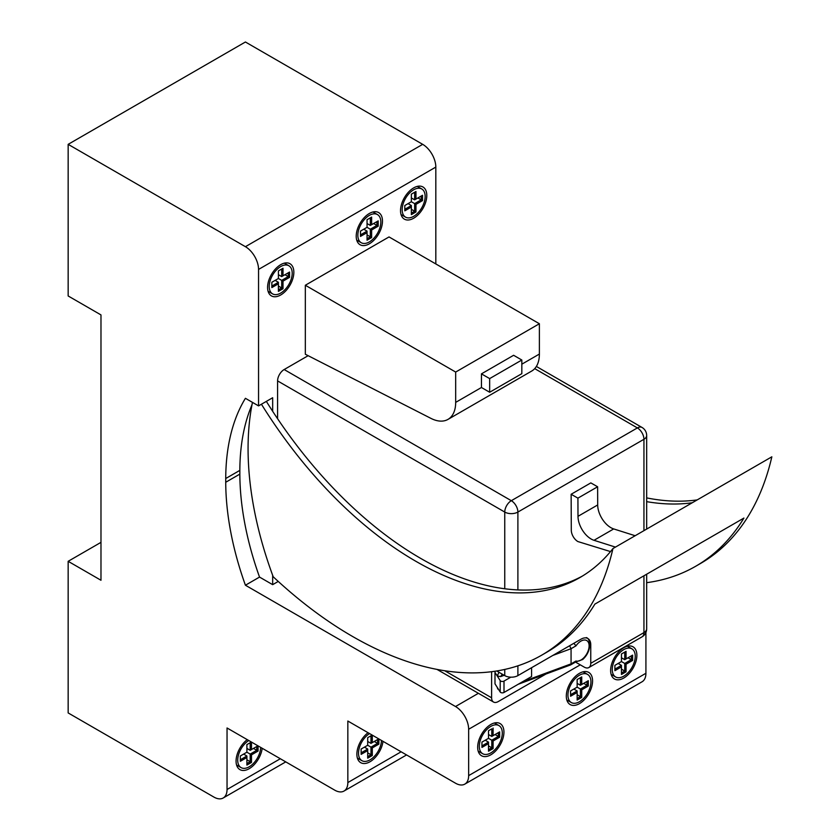 <?xml version="1.0" encoding="UTF-8"?>
<svg xmlns="http://www.w3.org/2000/svg" width="840" height="840" viewBox="0 0 840 840"><rect width="100%" height="100%" fill="white"/><g stroke="black" fill="none" stroke-linecap="round" stroke-linejoin="round"><path stroke-width="1.26" d="M253.459 748.409L256.746 750.309L250.184 754.1L251.496 754.856L258.059 751.065L256.746 750.309L256.746 746.519L257.943 745.825L250.184 750.309L250.184 742.728L251.381 742.035L246.897 744.618L246.897 752.199L240.334 755.99L240.334 761.292L246.897 757.501L246.897 755.99L240.334 759.78M246.897 757.501L246.897 765.093L251.496 762.437L250.184 761.681L246.897 763.571M258.059 751.065L258.059 745.889M251.496 749.543L251.496 742.098M251.496 762.437L251.496 754.856M246.897 752.199L250.184 754.1L250.184 761.681L246.897 759.78M246.897 755.99L243.611 754.1M250.184 750.309L246.897 748.409M248.766 740.523A16.244 9.377 120 0 0 237.709 760.158A16.244 9.377 120 0 0 241.07 767.602A16.244 9.377 120 0 0 253.397 763.455A16.244 9.377 120 0 0 260.673 747.4M374.272 741.468L377.548 743.369L370.986 747.159L372.298 747.915L378.861 744.125L377.548 743.369L377.548 739.578L378.745 738.885L370.986 743.369L370.986 735.788L372.183 735.095L367.7 737.678L367.7 745.259L361.137 749.049L361.137 754.362L367.7 750.572L367.7 749.049L361.137 752.84M367.7 750.572L367.7 758.153L372.298 755.496L370.986 754.74L367.7 756.63M372.298 742.613L372.298 735.158M378.861 744.125L378.861 738.948M372.298 755.496L372.298 747.915M367.7 745.259L370.986 747.159L370.986 754.74L367.7 752.84M367.7 749.049L364.423 747.159M370.986 743.369L367.7 741.468M369.569 733.582A16.244 9.377 120 0 0 358.512 753.218A16.244 9.377 120 0 0 361.872 760.662A16.244 9.377 120 0 0 374.199 756.514A16.244 9.377 120 0 0 381.486 740.46M495.075 734.538L498.351 736.428L491.788 740.219L493.101 740.975L499.663 737.184L498.351 736.428L498.351 732.638L499.663 731.881L491.788 736.428L491.788 728.847L488.502 730.748L488.502 738.328L481.94 742.119L481.94 747.422L488.502 743.631L488.502 751.212L493.101 748.556L491.788 747.8L488.502 749.7M488.502 743.631L488.502 742.119L481.94 745.909M493.101 735.672L493.101 728.091M499.663 737.184L499.663 731.881M493.101 748.556L493.101 740.975M488.502 738.328L491.788 740.219L491.788 747.8L488.502 745.909M491.788 736.428L488.502 734.538M479.315 746.288A16.244 9.377 120 0 0 482.685 753.722A16.244 9.377 120 0 0 498.929 744.345A16.244 9.377 120 0 0 498.929 725.582A16.244 9.377 120 0 0 486.413 729.928A16.244 9.377 120 0 0 479.315 746.288M645.918 632.468L645.918 673.281L468.647 775.625L468.647 729.267L580.262 664.828M477.677 747.232A18.575 10.721 -60 0 1 485.782 728.543A18.575 10.721 -60 0 1 500.094 723.566A18.575 10.721 -60 0 1 500.094 745.017A18.575 10.721 -60 0 1 481.519 755.738A18.575 10.721 -60 0 1 477.677 747.232M566.307 696.056A18.575 10.721 -60 0 1 574.413 677.376A18.575 10.721 -60 0 1 588.725 672.399A18.575 10.721 -60 0 1 588.725 693.84A18.575 10.721 -60 0 1 570.15 704.561A18.575 10.721 -60 0 1 566.307 696.056M610.627 670.477A18.575 10.721 -60 0 1 618.734 651.788A18.575 10.721 -60 0 1 633.034 646.811A18.575 10.721 -60 0 1 633.034 668.251A18.575 10.721 -60 0 1 614.471 678.972A18.575 10.721 -60 0 1 610.627 670.477M583.706 683.361L586.992 685.262L580.419 689.052L581.731 689.808L588.304 686.018L586.992 685.262L586.992 681.471L588.304 680.704L580.419 685.262L580.419 677.681L581.731 676.914L577.143 679.571L577.143 687.151L570.57 690.942L570.57 696.245L577.143 692.454L577.143 690.942L570.57 694.732M577.143 692.454L577.143 700.046L581.731 697.389L580.419 696.633L577.143 698.523M581.731 684.495L581.731 676.914M588.304 686.018L588.304 680.704M581.731 697.389L581.731 689.808M577.143 687.151L580.419 689.052L580.419 696.633L577.143 694.732M577.143 690.942L573.856 689.052M580.419 685.262L577.143 683.361M567.945 695.111A16.244 9.377 120 0 0 571.316 702.555A16.244 9.377 120 0 0 587.559 693.168A16.244 9.377 120 0 0 587.559 674.404A16.244 9.377 120 0 0 575.043 678.762A16.244 9.377 120 0 0 567.945 695.111M628.026 657.773L631.302 659.673L624.74 663.464L626.052 664.22L632.615 660.429L631.302 659.673L631.302 655.883L632.615 655.126L624.74 659.673L624.74 652.092L626.052 651.336L621.453 653.982L621.453 661.563L614.891 665.353L614.891 670.667L621.453 666.876L621.453 665.353L614.891 669.144M621.453 666.876L621.453 674.457L626.052 671.8L624.74 671.045L621.453 672.935M626.052 658.917L626.052 651.336M632.615 660.429L632.615 655.126M626.052 671.8L626.052 664.22M621.453 661.563L624.74 663.464L624.74 671.045L621.453 669.144M621.453 665.353L618.177 663.464M618.828 663.841L618.828 663.086M621.453 658.539L622.115 658.15M624.74 659.673L621.453 657.773M612.266 669.522A16.244 9.377 120 0 0 615.625 676.966A16.244 9.377 120 0 0 631.88 667.579A16.244 9.377 120 0 0 631.88 648.827A16.244 9.377 120 0 0 619.353 653.174A16.244 9.377 120 0 0 612.266 669.522M284.981 274.701L288.256 276.591L281.694 280.381L283.006 281.148L289.569 277.358L288.256 276.591L288.256 272.8L289.569 272.044L281.694 276.591L281.694 269.01L283.006 268.254L278.407 270.911L278.407 278.492L271.845 282.282L271.845 287.584L278.407 283.794L278.407 282.282L271.845 286.072M278.407 283.794L278.407 291.375L283.006 288.729L281.694 287.963L278.407 289.863M289.569 277.358L289.569 272.044M283.006 275.835L283.006 268.254M283.006 288.729L283.006 281.148M278.407 278.492L281.694 280.381L281.694 287.963L278.407 286.072M278.407 282.282L275.131 280.381M275.782 280.77L275.782 280.004M278.407 275.457L279.069 275.079M281.694 276.591L278.407 274.701M269.22 286.451A16.244 9.377 120 0 0 272.591 293.885A16.244 9.377 120 0 0 288.834 284.508A16.244 9.377 120 0 0 288.834 265.745A16.244 9.377 120 0 0 276.318 270.102A16.244 9.377 120 0 0 269.22 286.451M373.611 223.524L376.897 225.424L370.325 229.215L371.637 229.971L378.21 226.18L376.897 225.424L376.897 221.634L378.21 220.878L370.325 225.424L370.325 217.844L371.637 217.088L367.048 219.734L367.048 227.315L360.476 231.105L360.476 236.418L367.048 232.628L367.048 231.105L360.476 234.896M367.048 232.628L367.048 240.209L371.637 237.552L370.325 236.796L367.048 238.686M378.21 226.18L378.21 220.878M371.637 224.668L371.637 217.088M371.637 237.552L371.637 229.971M367.048 227.315L370.325 229.215L370.325 236.796L367.048 234.896M367.048 231.105L363.762 229.215M364.423 228.837L364.423 229.593M367.7 223.913L367.048 224.291M370.325 225.424L367.048 223.524M357.851 235.284A16.244 9.377 120 0 0 361.221 242.718A16.244 9.377 120 0 0 377.465 233.341A16.244 9.377 120 0 0 377.465 214.578A16.244 9.377 120 0 0 364.949 218.925A16.244 9.377 120 0 0 357.851 235.284M417.931 197.946L421.207 199.836L421.207 196.046L422.52 195.29L414.645 199.836L414.645 192.255L415.957 191.499L411.358 194.156L411.358 201.737L404.796 205.527L404.796 210.829L411.358 207.039L411.358 205.527L404.796 209.317M411.358 201.737L414.645 203.627L421.207 199.836L422.52 200.592L422.52 195.29M411.358 209.317L414.645 211.208L414.645 203.627L415.957 204.383L422.52 200.592M415.957 199.08L415.957 191.499M411.358 213.108L414.645 211.208L415.957 211.964L415.957 204.383M411.358 207.039L411.358 214.62L415.957 211.964M411.358 205.527L408.082 203.627M408.733 203.249L408.733 204.005M412.02 198.324L411.358 198.702M414.645 199.836L411.358 197.946M402.171 209.696A16.244 9.377 120 0 0 405.531 217.13A16.244 9.377 120 0 0 421.785 207.753A16.244 9.377 120 0 0 421.785 188.99A16.244 9.377 120 0 0 409.259 193.337A16.244 9.377 120 0 0 402.171 209.696M488.502 742.119L485.226 740.219M422.688 144.344L245.417 246.687A18.575 10.721 60 0 1 258.552 269.43L435.824 167.087A18.575 10.721 -120 0 0 422.688 144.344L245.417 42L68.156 144.344L68.156 295.964L100.979 314.916L100.979 580.262L68.156 561.309L68.156 712.929L213.906 797.076A18.575 10.721 60 0 0 223.188 798A18.575 10.721 60 0 0 227.041 789.495L227.041 727.976L334.709 790.146A18.575 10.721 60 0 0 343.991 791.06A18.575 10.721 60 0 0 347.844 782.565L347.844 721.035L455.511 783.206A18.575 10.721 60 0 0 464.804 784.13A18.575 10.721 60 0 0 468.647 775.625M245.417 246.687L68.156 144.344M435.824 263.939L435.824 167.087M464.804 784.13L642.065 681.775A18.575 10.721 -120 0 0 645.918 673.281M478.401 693.304L455.511 706.524A18.575 10.721 60 0 1 468.647 729.267M455.511 706.524L245.417 585.228A244.388 141.099 60 0 1 225.729 482.265L225.729 478.527A244.388 141.099 60 0 1 245.417 398.307L258.552 405.888L258.552 269.43M382.988 741.332A18.575 10.721 -60 0 1 374.115 758.615A18.575 10.721 -60 0 1 360.717 762.668A18.575 10.721 -60 0 1 356.874 754.173A18.575 10.721 -60 0 1 368.056 732.711M278.25 581.438L272.664 584.661L259.539 577.08A244.388 141.099 60 0 1 239.841 474.117L239.841 470.379A244.388 141.099 60 0 1 251.969 404.87M245.417 585.228L259.539 577.08M356.213 236.229A18.575 10.721 -60 0 1 364.319 217.539A18.575 10.721 -60 0 1 378.63 212.562A18.575 10.721 -60 0 1 378.63 234.003A18.575 10.721 -60 0 1 360.056 244.724A18.575 10.721 -60 0 1 356.213 236.229M400.533 210.641A18.575 10.721 -60 0 1 408.639 191.951A18.575 10.721 -60 0 1 422.94 186.974A18.575 10.721 -60 0 1 422.951 208.425A18.575 10.721 -60 0 1 404.376 219.146A18.575 10.721 -60 0 1 400.533 210.641M267.582 287.395A18.575 10.721 -60 0 1 275.688 268.716A18.575 10.721 -60 0 1 290 263.739A18.575 10.721 -60 0 1 290 285.18A18.575 10.721 -60 0 1 271.425 295.901A18.575 10.721 -60 0 1 267.582 287.395M272.664 584.661L272.664 575.316M262.185 748.272A18.575 10.721 -60 0 1 253.312 765.555A18.575 10.721 -60 0 1 239.915 769.608A18.575 10.721 -60 0 1 236.061 761.103A18.575 10.721 -60 0 1 247.254 739.651M272.664 411.306L272.664 397.74L258.552 405.888M68.156 561.309L100.979 542.356M545.969 674.016L498.194 701.589A9.282 5.366 -60 0 1 493.553 702.051A9.282 5.366 -60 0 1 491.62 697.799L491.62 671.706M496.713 670.971L504.756 675.612A9.282 5.366 0 0 0 517.892 675.612L580.692 639.356A13.923 8.043 -60 0 1 587.874 638.526A13.923 8.043 -60 0 1 590.762 644.91L590.762 663.306A9.282 5.366 60 0 1 588.84 667.558A9.282 5.366 60 0 1 584.199 667.097L576.282 662.529M308.154 355.688L284.161 369.537A9.282 5.366 120 0 0 277.589 380.909L277.589 418.73M570.549 664.933L571.063 663.863L522.49 681.797M569.604 645.75L571.063 648.7L575.988 645.855L573.825 643.314M575.988 645.855A11.603 6.699 -60 0 1 586.981 640.71A11.603 6.699 -60 0 1 586.981 653.468A11.603 6.699 -60 0 1 575.988 661.017L575.138 662.298L570.675 664.871M531.594 667.695L531.594 676.536L504 692.465A2.321 1.344 0 0 1 500.189 691.981L497.207 687.309L497.774 689.052M499.013 672.294L497.207 675.938L500.189 680.61A2.321 1.344 0 0 0 504 681.093L510.804 677.177M504.189 675.287L500.63 676.599L497.207 675.938L494.991 672.473L494.991 683.844L498.96 690.06M552.867 655.421L571.063 648.7L571.063 663.863L575.988 661.017M495.191 671.212L494.991 672.473M521.829 364.193L539.385 354.06A37.139 21.441 60 0 1 531.699 371.06L447.983 419.391A37.139 21.441 -120 0 1 430.931 418.373L305.33 354.249L305.33 285.254L389.036 236.933L539.385 323.736L455.679 372.057L455.679 402.381L481.446 387.503L481.446 373.863L489.657 378.599L489.657 392.249L521.829 373.674L521.829 360.024L489.657 378.599M481.446 387.503L489.657 392.249M481.446 373.863L513.618 355.288L521.829 360.024M447.983 419.391A37.139 21.441 -120 0 0 455.679 402.381M539.385 354.06L539.385 323.736M305.33 285.254L455.679 372.057M610.512 551.586L577.889 541.558A9.282 5.366 -120 0 1 571.295 530.197L571.137 494.267L590.835 482.895L597.618 486.769L597.692 504.956A18.575 10.721 -120 0 0 613.704 528.927L635.155 535.731M597.618 486.769L577.92 498.141L571.137 494.267M615.457 547.102L594.006 540.299A18.575 10.721 60 0 1 577.994 516.327L577.92 498.141M252.462 402.37A290.356 167.643 -120 0 0 273.21 576.786A378.399 218.474 -120 0 0 541.695 655.169L546.62 652.323A378.399 218.474 -120 0 0 594.877 604.107L743.915 518.07A378.399 218.474 60 0 1 695.646 566.286A378.399 218.474 60 0 1 646.663 582.676M541.695 655.169A378.399 218.474 -120 0 0 612.958 548.541L771.845 456.813A378.399 218.474 60 0 1 700.571 563.441L695.646 566.286M646.663 501.648A328.241 189.504 -120 0 0 692.275 502.751M646.663 497.889A328.241 189.504 -120 0 0 697.2 499.905M612.958 548.541A328.241 189.504 60 0 1 579.947 577.532A328.241 189.504 60 0 1 261.429 404.229M582.383 576.082A328.241 189.504 60 0 1 266.353 401.394M280.319 758.74L227.041 789.495M401.121 751.8L347.844 782.565M225.729 482.265L239.841 474.117M225.729 478.527L239.841 470.379M590.762 644.91L589.785 644.343M444.759 670.75L491.62 697.799M277.589 380.909L504.756 512.064L504.756 588.767M504.756 669.428L504.756 675.612M646.663 529.085L646.663 435.498A9.282 5.366 180 0 1 643.944 439.288A9.282 5.366 -120 0 0 637.381 427.917L511.319 500.693A9.282 5.366 60 0 1 517.892 512.064L643.944 439.288L643.944 530.649M517.892 675.612L517.892 665.826M517.892 589.911L517.892 512.064A9.282 5.366 180 0 1 504.756 512.064A9.282 5.366 120 0 1 511.319 500.693L284.161 369.537M588.84 667.558L642.023 636.856A9.282 5.366 -120 0 0 643.944 632.604L590.762 663.306M643.944 575.778L643.944 632.604A9.282 5.366 0 0 0 646.663 628.813L646.663 574.214M646.663 435.498A9.282 9.282 0 0 0 642.023 427.455A9.282 5.366 120 0 0 637.381 427.917L534.702 368.634M500.63 676.599L502.226 674.153M497.207 687.309L494.991 683.844M500.189 691.981L500.189 680.61M504 692.465L504 681.093M597.692 504.956L577.994 516.327M613.704 528.927L594.006 540.299M357.378 758.069L361.872 760.662M478.181 751.128L482.685 753.722M494.435 722.988L498.929 725.582M236.576 764.999L241.07 767.602M566.822 699.951L571.316 702.555M583.065 671.811L587.559 674.404M611.131 674.373L615.625 676.966M627.385 646.223L631.88 648.827M268.086 291.291L272.591 293.885M284.34 263.151L288.834 265.745M356.727 240.125L361.221 242.718M372.971 211.974L377.465 214.578M401.037 214.536L405.531 217.13M417.291 186.396L421.785 188.99M285.757 761.88L223.188 798M406.56 754.94L343.991 791.06M437 669.407L493.553 702.051M642.023 636.856A9.282 9.282 0 0 0 646.663 628.813M536.361 366.45L642.023 427.455M570.507 664.954L518.238 684.254M574.287 662.434L582.698 659.516C592.4 650.779 590.436 638.274 586.236 637.581"/></g></svg>
